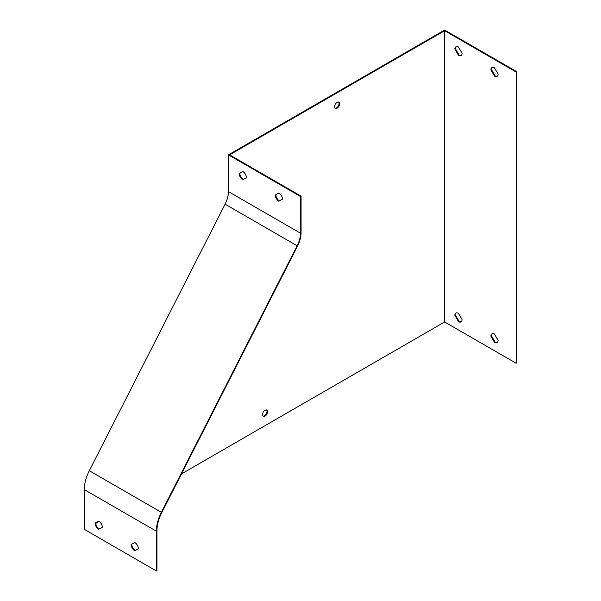 <?xml version="1.0" encoding="UTF-8"?>
<svg xmlns="http://www.w3.org/2000/svg" width="601" height="601" viewBox="0 0 601 601"><rect width="100%" height="100%" fill="white"/><g stroke="black" fill="none" stroke-linecap="round" stroke-linejoin="round"><path stroke-width="0.9" d="M458.398 313.279L462.071 319.559A5.093 2.945 60 0 1 461.02 321.888A5.093 2.945 60 0 1 458.54 321.678L454.867 315.397A5.093 2.945 60 0 1 455.926 313.061A5.093 2.945 60 0 1 458.398 313.279M458.398 46.983L462.071 53.264A5.093 2.945 60 0 1 461.02 55.6A5.093 2.945 60 0 1 458.54 55.39L454.867 49.109A5.093 2.945 60 0 1 455.926 46.773A5.093 2.945 60 0 1 458.398 46.983M444.635 321.971L516.124 363.244L516.124 71.992L444.635 30.719L444.635 321.971L181.487 473.896M494.435 67.785L498.109 74.073A5.093 2.945 60 0 1 497.05 76.402A5.093 2.945 60 0 1 494.578 76.192L490.897 69.911A5.093 2.945 60 0 1 491.956 67.575A5.093 2.945 60 0 1 494.435 67.785M494.435 334.081L498.109 340.361A5.093 2.945 60 0 1 497.05 342.698A5.093 2.945 60 0 1 494.578 342.48L490.897 336.199A5.093 2.945 60 0 1 491.956 333.871A5.093 2.945 60 0 1 494.435 334.081M242.774 179.797A5.093 2.945 60 0 1 239.243 173.599L242.917 171.555A5.093 2.945 60 0 1 246.448 177.753L242.774 179.797L246.448 177.746M228.433 191.599L228.433 154.87L300.5 196.482L300.5 233.211A20.381 11.772 -60 0 1 297.157 245.794L161.376 512.33A30.576 17.654 120 0 0 156.365 531.209L156.365 570.95L84.298 529.346L84.298 489.597A30.576 17.654 -60 0 1 89.309 470.726L225.09 204.182A20.381 11.772 120 0 0 228.433 191.599L300.5 233.211M278.811 201.23A5.093 2.945 60 0 1 275.273 195.032L278.954 192.989A5.093 2.945 60 0 1 282.485 199.186L278.811 201.23L282.485 199.179M239.822 173.276A5.093 2.945 -120 0 0 243.352 179.459M300.5 196.482L301.078 196.144L229.59 154.87L444.635 30.719M301.078 196.144L301.078 232.88A21.2 12.238 -60 0 1 297.6 245.967L161.819 512.503A29.757 17.181 120 0 0 156.944 530.871L156.944 570.619L156.365 570.95M275.851 194.709A5.093 2.945 -120 0 0 279.382 200.892M98.639 529.301A5.093 2.945 60 0 1 95.108 523.103L98.782 521.067A5.093 2.945 60 0 1 102.313 527.265L98.639 529.301L102.313 527.25M134.677 550.734A5.093 2.945 60 0 1 131.146 544.536L134.819 542.5A5.093 2.945 60 0 1 138.35 548.698L134.677 550.734L138.35 548.683M95.687 522.78A5.093 2.945 -120 0 0 99.218 528.97M131.717 544.213A5.093 2.945 -120 0 0 135.248 550.403M516.124 363.244L516.702 362.914L516.702 71.654L516.124 71.992M516.702 71.654L444.635 30.05L228.433 154.87M99.248 521.375L95.724 523.411M266.513 409.957A3.568 2.058 -60 0 1 266.709 412.872A3.568 2.058 -60 0 1 264.47 415.757A3.568 2.058 -60 0 1 262.998 416.057M338.581 102.065A3.568 2.058 -60 0 1 338.776 104.98A3.568 2.058 -60 0 1 336.53 107.857A3.568 2.058 -60 0 1 335.065 108.157M461.29 55.405A5.093 2.945 60 0 1 459.119 55.059L458.54 55.39M459.119 55.059L455.445 48.771L454.867 49.109M455.445 48.771A5.093 2.945 60 0 1 456.227 46.638M497.32 76.207A5.093 2.945 60 0 1 495.149 75.861L494.578 76.192M495.149 75.861L491.475 69.581L490.897 69.911M491.475 69.581A5.093 2.945 60 0 1 492.264 67.44M461.29 321.693A5.093 2.945 60 0 1 459.119 321.347L458.54 321.678M459.119 321.347L455.445 315.067L454.867 315.397M455.445 315.067A5.093 2.945 60 0 1 456.227 312.926M497.32 342.502A5.093 2.945 60 0 1 495.149 342.149L494.578 342.48M495.149 342.149L491.475 335.869L490.897 336.199M491.475 335.869A5.093 2.945 60 0 1 492.264 333.728M265.041 410.265A3.568 2.058 120 0 0 262.712 413.405A3.568 2.058 120 0 0 263.261 416.268A3.568 2.058 120 0 0 265.041 416.087A3.568 2.058 120 0 0 267.37 412.947A3.568 2.058 120 0 0 266.829 410.085A3.568 2.058 120 0 0 265.041 410.265M337.108 102.365A3.568 2.058 120 0 0 334.78 105.506A3.568 2.058 120 0 0 335.328 108.368A3.568 2.058 120 0 0 337.108 108.188A3.568 2.058 120 0 0 339.437 105.047A3.568 2.058 120 0 0 338.896 102.185A3.568 2.058 120 0 0 337.108 102.365M156.365 531.209L84.298 489.597M297.157 245.794L225.09 204.182M161.376 512.33L89.309 470.726"/></g></svg>
